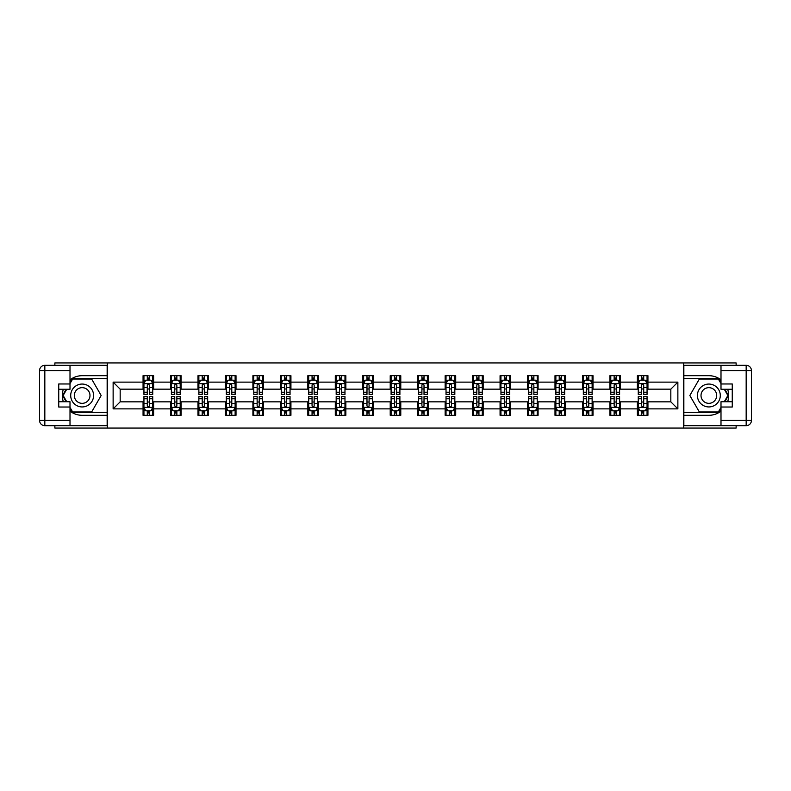 <?xml version="1.0" encoding="UTF-8"?>
<svg xmlns="http://www.w3.org/2000/svg" width="791" height="791" viewBox="0 0 791 791"><rect width="100%" height="100%" fill="white"/><g stroke="black" fill="none" stroke-linecap="round" stroke-linejoin="round"><path stroke-width="1.19" d="M54.866 425.687L54.866 428.069L736.134 428.069L736.134 425.687M736.134 365.313L736.134 362.931L683.671 362.931L683.671 428.069M683.671 362.931L54.866 362.931L54.866 365.313M107.329 428.069L107.329 362.931M647.938 382.122L647.938 375.695L637.378 375.695L637.378 382.122L620.48 382.122L620.48 375.695L609.91 375.695L609.91 382.122L593.013 382.122L593.013 375.695L582.453 375.695L582.453 382.122L565.555 382.122L565.555 375.695L554.995 375.695L554.995 382.122L538.088 382.122L538.088 375.695L527.528 375.695L527.528 382.122L510.63 382.122L510.63 375.695L500.07 375.695L500.07 382.122L483.163 382.122L483.163 375.695L472.603 375.695L472.603 382.122L455.705 382.122L455.705 375.695L445.145 375.695L445.145 382.122L428.247 382.122L428.247 375.695L417.678 375.695L417.678 382.122L400.78 382.122L400.78 375.695L390.22 375.695L390.22 382.122L373.322 382.122L373.322 375.695L362.753 375.695L362.753 382.122L345.855 382.122L345.855 375.695L335.295 375.695L335.295 382.122L318.397 382.122L318.397 375.695L307.837 375.695L307.837 382.122L290.93 382.122L290.93 375.695L280.37 375.695L280.37 382.122L263.472 382.122L263.472 375.695L252.912 375.695L252.912 382.122L236.005 382.122L236.005 375.695L225.445 375.695L225.445 382.122L208.547 382.122L208.547 375.695L197.987 375.695L197.987 382.122L181.09 382.122L181.09 375.695L170.52 375.695L170.52 382.122L153.622 382.122L153.622 375.695L143.062 375.695L143.062 382.122L113.133 382.122L113.133 408.878L120.173 401.838L143.062 401.838L143.062 415.305L153.622 415.305L153.622 401.838L170.52 401.838L170.52 415.305L181.09 415.305L181.09 401.838L197.987 401.838L197.987 415.305L208.547 415.305L208.547 401.838L225.445 401.838L225.445 415.305L236.005 415.305L236.005 401.838L252.912 401.838L252.912 415.305L263.472 415.305L263.472 401.838L280.37 401.838L280.37 415.305L290.93 415.305L290.93 401.838L307.837 401.838L307.837 415.305L318.397 415.305L318.397 401.838L335.295 401.838L335.295 415.305L345.855 415.305L345.855 401.838L362.753 401.838L362.753 415.305L373.322 415.305L373.322 401.838L390.22 401.838L390.22 415.305L400.78 415.305L400.78 401.838L417.678 401.838L417.678 415.305L428.247 415.305L428.247 401.838L445.145 401.838L445.145 415.305L455.705 415.305L455.705 401.838L472.603 401.838L472.603 415.305L483.163 415.305L483.163 401.838L500.07 401.838L500.07 415.305L510.63 415.305L510.63 401.838L527.528 401.838L527.528 415.305L538.088 415.305L538.088 401.838L554.995 401.838L554.995 415.305L565.555 415.305L565.555 401.838L582.453 401.838L582.453 415.305L593.013 415.305L593.013 401.838L609.91 401.838L609.91 415.305L620.48 415.305L620.48 401.838L637.378 401.838L637.378 415.305L647.938 415.305L647.938 401.838L670.827 401.838L670.827 389.162L647.938 389.162L647.938 382.122L677.867 382.122L677.867 408.878L647.938 408.878M637.378 408.878L620.48 408.878M609.91 408.878L593.013 408.878M582.453 408.878L565.555 408.878M554.995 408.878L538.088 408.878M527.528 408.878L510.63 408.878M500.07 408.878L483.163 408.878M472.603 408.878L455.705 408.878M445.145 408.878L428.247 408.878M417.678 408.878L400.78 408.878M390.22 408.878L373.322 408.878M362.753 408.878L345.855 408.878M335.295 408.878L318.397 408.878M307.837 408.878L290.93 408.878M280.37 408.878L263.472 408.878M252.912 408.878L236.005 408.878M225.445 408.878L208.547 408.878M197.987 408.878L181.09 408.878M170.52 408.878L153.622 408.878M143.062 408.878L113.133 408.878M637.378 382.122L637.378 389.162L620.48 389.162L620.48 382.122M609.91 382.122L609.91 389.162L593.013 389.162L593.013 382.122M582.453 382.122L582.453 389.162L565.555 389.162L565.555 382.122M554.995 382.122L554.995 389.162L538.088 389.162L538.088 382.122M527.528 382.122L527.528 389.162L510.63 389.162L510.63 382.122M500.07 382.122L500.07 389.162L483.163 389.162L483.163 382.122M472.603 382.122L472.603 389.162L455.705 389.162L455.705 382.122M445.145 382.122L445.145 389.162L428.247 389.162L428.247 382.122M417.678 382.122L417.678 389.162L400.78 389.162L400.78 382.122M390.22 382.122L390.22 389.162L373.322 389.162L373.322 382.122M362.753 382.122L362.753 389.162L345.855 389.162L345.855 382.122M335.295 382.122L335.295 389.162L318.397 389.162L318.397 382.122M307.837 382.122L307.837 389.162L290.93 389.162L290.93 382.122M280.37 382.122L280.37 389.162L263.472 389.162L263.472 382.122M252.912 382.122L252.912 389.162L236.005 389.162L236.005 382.122M225.445 382.122L225.445 389.162L208.547 389.162L208.547 382.122M197.987 382.122L197.987 389.162L181.09 389.162L181.09 382.122M170.52 382.122L170.52 389.162L153.622 389.162L153.622 382.122M143.062 382.122L143.062 389.162L120.173 389.162L113.133 382.122M120.173 389.162L120.173 401.838M677.867 408.878L670.827 401.838M670.827 389.162L677.867 382.122M143.062 380.095L143.942 380.095M147.284 380.095L149.4 380.095M152.742 380.095L153.622 380.095M143.062 388.984L143.942 388.984M147.284 388.984L149.4 388.984M152.742 388.984L153.622 388.984M143.062 402.016L143.942 402.016M147.284 402.016L149.4 402.016M152.742 402.016L153.622 402.016M143.062 410.905L143.942 410.905M147.284 410.905L149.4 410.905M152.742 410.905L153.622 410.905M170.52 402.016L171.4 402.016M174.752 402.016L176.858 402.016M180.21 402.016L181.09 402.016M170.52 410.905L171.4 410.905M174.752 410.905L176.858 410.905M180.21 410.905L181.09 410.905M170.52 380.095L171.4 380.095M174.752 380.095L176.858 380.095M180.21 380.095L181.09 380.095M170.52 388.984L171.4 388.984M174.752 388.984L176.858 388.984M180.21 388.984L181.09 388.984M197.987 402.016L198.867 402.016M202.209 402.016L204.325 402.016M207.667 402.016L208.547 402.016M197.987 410.905L198.867 410.905M202.209 410.905L204.325 410.905M207.667 410.905L208.547 410.905M197.987 380.095L198.867 380.095M202.209 380.095L204.325 380.095M207.667 380.095L208.547 380.095M197.987 388.984L198.867 388.984M202.209 388.984L204.325 388.984M207.667 388.984L208.547 388.984M225.445 402.016L226.325 402.016M229.667 402.016L231.783 402.016M235.125 402.016L236.005 402.016M225.445 410.905L226.325 410.905M229.667 410.905L231.783 410.905M235.125 410.905L236.005 410.905M225.445 380.095L226.325 380.095M229.667 380.095L231.783 380.095M235.125 380.095L236.005 380.095M225.445 388.984L226.325 388.984M229.667 388.984L231.783 388.984M235.125 388.984L236.005 388.984M252.912 402.016L253.792 402.016M257.134 402.016L259.25 402.016M262.592 402.016L263.472 402.016M252.912 410.905L253.792 410.905M257.134 410.905L259.25 410.905M262.592 410.905L263.472 410.905M252.912 380.095L253.792 380.095M257.134 380.095L259.25 380.095M262.592 380.095L263.472 380.095M252.912 388.984L253.792 388.984M257.134 388.984L259.25 388.984M262.592 388.984L263.472 388.984M280.37 402.016L281.25 402.016M284.592 402.016L286.708 402.016M290.05 402.016L290.93 402.016M280.37 410.905L281.25 410.905M284.592 410.905L286.708 410.905M290.05 410.905L290.93 410.905M280.37 380.095L281.25 380.095M284.592 380.095L286.708 380.095M290.05 380.095L290.93 380.095M280.37 388.984L281.25 388.984M284.592 388.984L286.708 388.984M290.05 388.984L290.93 388.984M307.837 402.016L308.717 402.016M312.059 402.016L314.165 402.016M317.517 402.016L318.397 402.016M307.837 410.905L308.717 410.905M312.059 410.905L314.165 410.905M317.517 410.905L318.397 410.905M307.837 380.095L308.717 380.095M312.059 380.095L314.165 380.095M317.517 380.095L318.397 380.095M307.837 388.984L308.717 388.984M312.059 388.984L314.165 388.984M317.517 388.984L318.397 388.984M335.295 402.016L336.175 402.016M339.517 402.016L341.633 402.016M344.975 402.016L345.855 402.016M335.295 410.905L336.175 410.905M339.517 410.905L341.633 410.905M344.975 410.905L345.855 410.905M335.295 380.095L336.175 380.095M339.517 380.095L341.633 380.095M344.975 380.095L345.855 380.095M335.295 388.984L336.175 388.984M339.517 388.984L341.633 388.984M344.975 388.984L345.855 388.984M362.753 402.016L363.633 402.016M366.984 402.016L369.09 402.016M372.442 402.016L373.322 402.016M362.753 410.905L363.633 410.905M366.984 410.905L369.09 410.905M372.442 410.905L373.322 410.905M362.753 380.095L363.633 380.095M366.984 380.095L369.09 380.095M372.442 380.095L373.322 380.095M362.753 388.984L363.633 388.984M366.984 388.984L369.09 388.984M372.442 388.984L373.322 388.984M390.22 402.016L391.1 402.016M394.442 402.016L396.558 402.016M399.9 402.016L400.78 402.016M390.22 410.905L391.1 410.905M394.442 410.905L396.558 410.905M399.9 410.905L400.78 410.905M390.22 380.095L391.1 380.095M394.442 380.095L396.558 380.095M399.9 380.095L400.78 380.095M390.22 388.984L391.1 388.984M394.442 388.984L396.558 388.984M399.9 388.984L400.78 388.984M417.678 402.016L418.558 402.016M421.91 402.016L424.016 402.016M427.367 402.016L428.247 402.016M417.678 410.905L418.558 410.905M421.91 410.905L424.016 410.905M427.367 410.905L428.247 410.905M417.678 380.095L418.558 380.095M421.91 380.095L424.016 380.095M427.367 380.095L428.247 380.095M417.678 388.984L418.558 388.984M421.91 388.984L424.016 388.984M427.367 388.984L428.247 388.984M445.145 402.016L446.025 402.016M449.367 402.016L451.483 402.016M454.825 402.016L455.705 402.016M445.145 410.905L446.025 410.905M449.367 410.905L451.483 410.905M454.825 410.905L455.705 410.905M445.145 380.095L446.025 380.095M449.367 380.095L451.483 380.095M454.825 380.095L455.705 380.095M445.145 388.984L446.025 388.984M449.367 388.984L451.483 388.984M454.825 388.984L455.705 388.984M472.603 402.016L473.483 402.016M476.835 402.016L478.941 402.016M482.283 402.016L483.163 402.016M472.603 410.905L473.483 410.905M476.835 410.905L478.941 410.905M482.283 410.905L483.163 410.905M472.603 380.095L473.483 380.095M476.835 380.095L478.941 380.095M482.283 380.095L483.163 380.095M472.603 388.984L473.483 388.984M476.835 388.984L478.941 388.984M482.283 388.984L483.163 388.984M500.07 402.016L500.95 402.016M504.292 402.016L506.408 402.016M509.75 402.016L510.63 402.016M500.07 410.905L500.95 410.905M504.292 410.905L506.408 410.905M509.75 410.905L510.63 410.905M500.07 380.095L500.95 380.095M504.292 380.095L506.408 380.095M509.75 380.095L510.63 380.095M500.07 388.984L500.95 388.984M504.292 388.984L506.408 388.984M509.75 388.984L510.63 388.984M527.528 402.016L528.408 402.016M531.75 402.016L533.866 402.016M537.208 402.016L538.088 402.016M527.528 410.905L528.408 410.905M531.75 410.905L533.866 410.905M537.208 410.905L538.088 410.905M527.528 380.095L528.408 380.095M531.75 380.095L533.866 380.095M537.208 380.095L538.088 380.095M527.528 388.984L528.408 388.984M531.75 388.984L533.866 388.984M537.208 388.984L538.088 388.984M554.995 402.016L555.875 402.016M559.217 402.016L561.333 402.016M564.675 402.016L565.555 402.016M554.995 410.905L555.875 410.905M559.217 410.905L561.333 410.905M564.675 410.905L565.555 410.905M554.995 380.095L555.875 380.095M559.217 380.095L561.333 380.095M564.675 380.095L565.555 380.095M554.995 388.984L555.875 388.984M559.217 388.984L561.333 388.984M564.675 388.984L565.555 388.984M582.453 402.016L583.333 402.016M586.675 402.016L588.791 402.016M592.133 402.016L593.013 402.016M582.453 410.905L583.333 410.905M586.675 410.905L588.791 410.905M592.133 410.905L593.013 410.905M582.453 380.095L583.333 380.095M586.675 380.095L588.791 380.095M592.133 380.095L593.013 380.095M582.453 388.984L583.333 388.984M586.675 388.984L588.791 388.984M592.133 388.984L593.013 388.984M609.91 402.016L610.79 402.016M614.142 402.016L616.248 402.016M619.6 402.016L620.48 402.016M609.91 410.905L610.79 410.905M614.142 410.905L616.248 410.905M619.6 410.905L620.48 410.905M609.91 380.095L610.79 380.095M614.142 380.095L616.248 380.095M619.6 380.095L620.48 380.095M609.91 388.984L610.79 388.984M614.142 388.984L616.248 388.984M619.6 388.984L620.48 388.984M637.378 402.016L638.258 402.016M641.6 402.016L643.716 402.016M647.058 402.016L647.938 402.016M637.378 410.905L638.258 410.905M641.6 410.905L643.716 410.905M647.058 410.905L647.938 410.905M637.378 380.095L638.258 380.095M641.6 380.095L643.716 380.095M647.058 380.095L647.938 380.095M637.378 388.984L638.258 388.984M641.6 388.984L643.716 388.984M647.058 388.984L647.938 388.984M149.4 377.979L147.284 377.979M152.742 392.237L149.4 392.237L149.4 394.442L152.742 394.442L152.742 383.704L150.982 380.184L145.702 380.184L143.942 383.704L143.942 394.442L147.284 394.442L147.284 392.237L143.942 392.237M143.942 383.704L143.942 375.695M152.742 383.704L152.742 375.695M147.284 380.184L147.284 375.695M149.4 375.695L149.4 380.184M149.4 392.237L149.4 385.029L148.233 383.971L147.294 384.881L147.284 392.237M147.284 413.021L149.4 413.021M143.942 398.763L147.284 398.763L147.284 396.558L143.942 396.558L143.942 407.296L145.702 410.816L150.982 410.816L152.742 407.296L152.742 396.558L149.4 396.558L149.4 398.763L152.742 398.763M152.742 407.296L152.742 415.305M143.942 407.296L143.942 415.305M149.4 410.816L149.4 415.305M147.284 415.305L147.284 410.816M147.284 398.763L147.284 405.971L148.451 407.029L149.39 406.119L149.4 398.763M87.87 385.593A11.44 11.44 0 0 0 72.238 389.775A11.44 11.44 0 0 0 76.43 405.407A11.44 11.44 0 0 0 92.063 401.225A11.44 11.44 0 0 0 87.87 385.593M86.071 388.717A7.831 7.831 0 0 0 75.363 391.585A7.831 7.831 0 0 0 78.23 402.283A7.831 7.831 0 0 0 88.938 399.415A7.831 7.831 0 0 0 86.071 388.717M70.004 383.615L72.643 379.037L91.657 379.037L101.159 395.5L91.657 411.963L72.643 411.963L70.004 407.385M66.751 401.749L63.142 395.5L66.751 389.251M714.57 385.593A11.44 11.44 0 0 0 698.937 389.775A11.44 11.44 0 0 0 703.13 405.407A11.44 11.44 0 0 0 718.762 401.225A11.44 11.44 0 0 0 714.57 385.593M712.77 388.717A7.831 7.831 0 0 0 702.062 391.585A7.831 7.831 0 0 0 704.929 402.283A7.831 7.831 0 0 0 715.637 399.415A7.831 7.831 0 0 0 712.77 388.717M720.997 407.385L718.357 411.963L699.343 411.963L689.841 395.5L699.343 379.037L718.357 379.037L720.997 383.615M724.249 389.251L727.858 395.5L724.249 401.749M70.004 411.142A19.805 19.805 0 0 0 82.155 415.305L107.151 415.305L107.151 425.687L44.83 425.687A5.28 5.28 0 0 1 39.55 420.407L39.55 370.593A5.28 5.28 0 0 1 44.83 365.313L70.004 365.313L70.004 389.251L58.742 389.251M70.004 365.313L107.151 365.313L107.151 375.695L82.155 375.695A19.805 19.805 0 0 0 70.004 379.858M63.359 389.251A19.805 19.805 0 0 0 63.359 401.749M107.151 415.305L107.151 375.695M58.742 401.749L70.004 401.749L70.004 425.687M70.004 383.971L58.742 383.971L58.742 407.029L70.004 407.029M107.151 378.513L72.347 378.513L70.004 382.567M70.004 408.433L72.347 412.487L107.151 412.487M66.147 389.251L62.538 395.5L66.147 401.749M720.997 379.858A19.805 19.805 0 0 0 708.845 375.695L683.849 375.695L683.849 365.313L746.17 365.313A5.28 5.28 0 0 1 751.45 370.593L751.45 420.407A5.28 5.28 0 0 1 746.17 425.687L720.997 425.687L720.997 401.749L732.258 401.749M720.997 425.687L683.849 425.687L683.849 415.305L708.845 415.305A19.805 19.805 0 0 0 720.997 411.142M727.641 401.749A19.805 19.805 0 0 0 727.641 389.251M683.849 375.695L683.849 415.305M732.258 389.251L720.997 389.251L720.997 365.313M720.997 407.029L732.258 407.029L732.258 383.971L720.997 383.971M683.849 412.487L718.653 412.487L720.997 408.433M720.997 382.567L718.653 378.513L683.849 378.513M724.853 401.749L728.462 395.5L724.853 389.251M176.858 377.979L174.752 377.979M180.21 392.237L176.858 392.237L176.858 394.442L180.21 394.442L180.21 383.704L178.44 380.184L173.16 380.184L171.4 383.704L171.4 394.442L174.752 394.442L174.752 392.237L171.4 392.237M171.4 383.704L171.4 375.695M180.21 383.704L180.21 375.695M174.752 380.184L174.752 375.695M176.858 375.695L176.858 380.184M176.858 392.237L176.858 385.029L175.691 383.971L174.762 384.881L174.752 392.237M204.325 377.979L202.209 377.979M207.667 392.237L204.325 392.237L204.325 394.442L207.667 394.442L207.667 383.704L205.907 380.184L200.627 380.184L198.867 383.704L198.867 394.442L202.209 394.442L202.209 392.237L198.867 392.237M198.867 383.704L198.867 375.695M207.667 383.704L207.667 375.695M202.209 380.184L202.209 375.695M204.325 375.695L204.325 380.184M204.325 392.237L204.325 385.029L203.158 383.971L202.219 384.881L202.209 392.237M174.752 413.021L176.858 413.021M171.4 398.763L174.752 398.763L174.752 396.558L171.4 396.558L171.4 407.296L173.16 410.816L178.44 410.816L180.21 407.296L180.21 396.558L176.858 396.558L176.858 398.763L180.21 398.763M180.21 407.296L180.21 415.305M171.4 407.296L171.4 415.305M176.858 410.816L176.858 415.305M174.752 415.305L174.752 410.816M174.752 398.763L174.752 405.971L175.918 407.029L176.848 406.119L176.858 398.763M202.209 413.021L204.325 413.021M198.867 398.763L202.209 398.763L202.209 396.558L198.867 396.558L198.867 407.296L200.627 410.816L205.907 410.816L207.667 407.296L207.667 396.558L204.325 396.558L204.325 398.763L207.667 398.763M207.667 407.296L207.667 415.305M198.867 407.296L198.867 415.305M204.325 410.816L204.325 415.305M202.209 415.305L202.209 410.816M202.209 398.763L202.209 405.971L203.376 407.029L204.315 406.119L204.325 398.763M231.783 377.979L229.667 377.979M235.125 392.237L231.783 392.237L231.783 394.442L235.125 394.442L235.125 383.704L233.365 380.184L228.085 380.184L226.325 383.704L226.325 394.442L229.667 394.442L229.667 392.237L226.325 392.237M226.325 383.704L226.325 375.695M235.125 383.704L235.125 375.695M229.667 380.184L229.667 375.695M231.783 375.695L231.783 380.184M231.783 392.237L231.783 385.029L230.616 383.971L229.667 385.029L229.667 392.237M259.25 377.979L257.134 377.979M262.592 392.237L259.25 392.237L259.25 394.442L262.592 394.442L262.592 383.704L260.832 380.184L255.552 380.184L253.792 383.704L253.792 394.442L257.134 394.442L257.134 392.237L253.792 392.237M253.792 383.704L253.792 375.695M262.592 383.704L262.592 375.695M257.134 380.184L257.134 375.695M259.25 375.695L259.25 380.184M259.25 392.237L259.25 385.029L258.084 383.971L257.144 384.881L257.134 392.237M286.708 377.979L284.592 377.979M290.05 392.237L286.708 392.237L286.708 394.442L290.05 394.442L290.05 383.704L288.29 380.184L283.01 380.184L281.25 383.704L281.25 394.442L284.592 394.442L284.592 392.237L281.25 392.237M281.25 383.704L281.25 375.695M290.05 383.704L290.05 375.695M284.592 380.184L284.592 375.695M286.708 375.695L286.708 380.184M286.708 392.237L286.708 385.029L285.541 383.971L284.602 384.881L284.592 392.237M229.667 413.021L231.783 413.021M226.325 398.763L229.667 398.763L229.667 396.558L226.325 396.558L226.325 407.296L228.085 410.816L233.365 410.816L235.125 407.296L235.125 396.558L231.783 396.558L231.783 398.763L235.125 398.763M235.125 407.296L235.125 415.305M226.325 407.296L226.325 415.305M231.783 410.816L231.783 415.305M229.667 415.305L229.667 410.816M229.667 398.763L229.667 405.971L230.843 407.029L231.773 406.119L231.783 398.763M257.134 413.021L259.25 413.021M253.792 398.763L257.134 398.763L257.134 396.558L253.792 396.558L253.792 407.296L255.552 410.816L260.832 410.816L262.592 407.296L262.592 396.558L259.25 396.558L259.25 398.763L262.592 398.763M262.592 407.296L262.592 415.305M253.792 407.296L253.792 415.305M259.25 410.816L259.25 415.305M257.134 415.305L257.134 410.816M257.134 398.763L257.134 405.971L258.301 407.029L259.24 406.119L259.25 398.763M284.592 413.021L286.708 413.021M281.25 398.763L284.592 398.763L284.592 396.558L281.25 396.558L281.25 407.296L283.01 410.816L288.29 410.816L290.05 407.296L290.05 396.558L286.708 396.558L286.708 398.763L290.05 398.763M290.05 407.296L290.05 415.305M281.25 407.296L281.25 415.305M286.708 410.816L286.708 415.305M284.592 415.305L284.592 410.816M284.592 398.763L284.592 405.971L285.759 407.029L286.698 406.119L286.708 398.763M314.165 377.979L312.059 377.979M317.517 392.237L314.165 392.237L314.165 394.442L317.517 394.442L317.517 383.704L315.757 380.184L310.477 380.184L308.717 383.704L308.717 394.442L312.059 394.442L312.059 392.237L308.717 392.237M308.717 383.704L308.717 375.695M317.517 383.704L317.517 375.695M312.059 380.184L312.059 375.695M314.165 375.695L314.165 380.184M314.165 392.237L314.165 385.029L312.999 383.971L312.069 384.881L312.059 392.237M312.059 413.021L314.165 413.021M308.717 398.763L312.059 398.763L312.059 396.558L308.717 396.558L308.717 407.296L310.477 410.816L315.757 410.816L317.517 407.296L317.517 396.558L314.165 396.558L314.165 398.763L317.517 398.763M317.517 407.296L317.517 415.305M308.717 407.296L308.717 415.305M314.165 410.816L314.165 415.305M312.059 415.305L312.059 410.816M312.059 398.763L312.059 405.971L313.226 407.029L314.156 406.119L314.165 398.763M341.633 377.979L339.517 377.979M344.975 392.237L341.633 392.237L341.633 394.442L344.975 394.442L344.975 383.704L343.215 380.184L337.935 380.184L336.175 383.704L336.175 394.442L339.517 394.442L339.517 392.237L336.175 392.237M336.175 383.704L336.175 375.695M344.975 383.704L344.975 375.695M339.517 380.184L339.517 375.695M341.633 375.695L341.633 380.184M341.633 392.237L341.633 385.029L340.466 383.971L339.527 384.881L339.517 392.237M339.517 413.021L341.633 413.021M336.175 398.763L339.517 398.763L339.517 396.558L336.175 396.558L336.175 407.296L337.935 410.816L343.215 410.816L344.975 407.296L344.975 396.558L341.633 396.558L341.633 398.763L344.975 398.763M344.975 407.296L344.975 415.305M336.175 407.296L336.175 415.305M341.633 410.816L341.633 415.305M339.517 415.305L339.517 410.816M339.517 398.763L339.517 405.971L340.684 407.029L341.623 406.119L341.633 398.763M369.09 377.979L366.984 377.979M372.442 392.237L369.09 392.237L369.09 394.442L372.442 394.442L372.442 383.704L370.682 380.184L365.393 380.184L363.633 383.704L363.633 394.442L366.984 394.442L366.984 392.237L363.633 392.237M363.633 383.704L363.633 375.695M372.442 383.704L372.442 375.695M366.984 380.184L366.984 375.695M369.09 375.695L369.09 380.184M369.09 392.237L369.09 385.029L367.924 383.971L366.994 384.881L366.984 392.237M366.984 413.021L369.09 413.021M363.633 398.763L366.984 398.763L366.984 396.558L363.633 396.558L363.633 407.296L365.393 410.816L370.682 410.816L372.442 407.296L372.442 396.558L369.09 396.558L369.09 398.763L372.442 398.763M372.442 407.296L372.442 415.305M363.633 407.296L363.633 415.305M369.09 410.816L369.09 415.305M366.984 415.305L366.984 410.816M366.984 398.763L366.984 405.971L368.151 407.029L369.081 406.119L369.09 398.763M396.558 377.979L394.442 377.979M399.9 392.237L396.558 392.237L396.558 394.442L399.9 394.442L399.9 383.704L398.14 380.184L392.86 380.184L391.1 383.704L391.1 394.442L394.442 394.442L394.442 392.237L391.1 392.237M391.1 383.704L391.1 375.695M399.9 383.704L399.9 375.695M394.442 380.184L394.442 375.695M396.558 375.695L396.558 380.184M396.558 392.237L396.558 385.029L395.391 383.971L394.452 384.881L394.442 392.237M394.442 413.021L396.558 413.021M391.1 398.763L394.442 398.763L394.442 396.558L391.1 396.558L391.1 407.296L392.86 410.816L398.14 410.816L399.9 407.296L399.9 396.558L396.558 396.558L396.558 398.763L399.9 398.763M399.9 407.296L399.9 415.305M391.1 407.296L391.1 415.305M396.558 410.816L396.558 415.305M394.442 415.305L394.442 410.816M394.442 398.763L394.442 405.971L395.609 407.029L396.548 406.119L396.558 398.763M424.016 377.979L421.91 377.979M427.367 392.237L424.016 392.237L424.016 394.442L427.367 394.442L427.367 383.704L425.607 380.184L420.318 380.184L418.558 383.704L418.558 394.442L421.91 394.442L421.91 392.237L418.558 392.237M418.558 383.704L418.558 375.695M427.367 383.704L427.367 375.695M421.91 380.184L421.91 375.695M424.016 375.695L424.016 380.184M424.016 392.237L424.016 385.029L422.849 383.971L421.919 384.881L421.91 392.237M421.91 413.021L424.016 413.021M418.558 398.763L421.91 398.763L421.91 396.558L418.558 396.558L418.558 407.296L420.318 410.816L425.607 410.816L427.367 407.296L427.367 396.558L424.016 396.558L424.016 398.763L427.367 398.763M427.367 407.296L427.367 415.305M418.558 407.296L418.558 415.305M424.016 410.816L424.016 415.305M421.91 415.305L421.91 410.816M421.91 398.763L421.91 405.971L423.076 407.029L424.006 406.119L424.016 398.763M451.483 377.979L449.367 377.979M454.825 392.237L451.483 392.237L451.483 394.442L454.825 394.442L454.825 383.704L453.065 380.184L447.785 380.184L446.025 383.704L446.025 394.442L449.367 394.442L449.367 392.237L446.025 392.237M446.025 383.704L446.025 375.695M454.825 383.704L454.825 375.695M449.367 380.184L449.367 375.695M451.483 375.695L451.483 380.184M451.483 392.237L451.483 385.029L450.316 383.971L449.377 384.881L449.367 392.237M449.367 413.021L451.483 413.021M446.025 398.763L449.367 398.763L449.367 396.558L446.025 396.558L446.025 407.296L447.785 410.816L453.065 410.816L454.825 407.296L454.825 396.558L451.483 396.558L451.483 398.763L454.825 398.763M454.825 407.296L454.825 415.305M446.025 407.296L446.025 415.305M451.483 410.816L451.483 415.305M449.367 415.305L449.367 410.816M449.367 398.763L449.367 405.971L450.534 407.029L451.473 406.119L451.483 398.763M478.941 377.979L476.835 377.979M482.283 392.237L478.941 392.237L478.941 394.442L482.283 394.442L482.283 383.704L480.523 380.184L475.243 380.184L473.483 383.704L473.483 394.442L476.835 394.442L476.835 392.237L473.483 392.237M473.483 383.704L473.483 375.695M482.283 383.704L482.283 375.695M476.835 380.184L476.835 375.695M478.941 375.695L478.941 380.184M478.941 392.237L478.941 385.029L477.774 383.971L476.844 384.881L476.835 392.237M476.835 413.021L478.941 413.021M473.483 398.763L476.835 398.763L476.835 396.558L473.483 396.558L473.483 407.296L475.243 410.816L480.523 410.816L482.283 407.296L482.283 396.558L478.941 396.558L478.941 398.763L482.283 398.763M482.283 407.296L482.283 415.305M473.483 407.296L473.483 415.305M478.941 410.816L478.941 415.305M476.835 415.305L476.835 410.816M476.835 398.763L476.835 405.971L478.001 407.029L478.931 406.119L478.941 398.763M506.408 377.979L504.292 377.979M509.75 392.237L506.408 392.237L506.408 394.442L509.75 394.442L509.75 383.704L507.99 380.184L502.71 380.184L500.95 383.704L500.95 394.442L504.292 394.442L504.292 392.237L500.95 392.237M500.95 383.704L500.95 375.695M509.75 383.704L509.75 375.695M504.292 380.184L504.292 375.695M506.408 375.695L506.408 380.184M506.408 392.237L506.408 385.029L505.241 383.971L504.302 384.881L504.292 392.237M504.292 413.021L506.408 413.021M500.95 398.763L504.292 398.763L504.292 396.558L500.95 396.558L500.95 407.296L502.71 410.816L507.99 410.816L509.75 407.296L509.75 396.558L506.408 396.558L506.408 398.763L509.75 398.763M509.75 407.296L509.75 415.305M500.95 407.296L500.95 415.305M506.408 410.816L506.408 415.305M504.292 415.305L504.292 410.816M504.292 398.763L504.292 405.971L505.459 407.029L506.398 406.119L506.408 398.763M533.866 377.979L531.75 377.979M537.208 392.237L533.866 392.237L533.866 394.442L537.208 394.442L537.208 383.704L535.448 380.184L530.168 380.184L528.408 383.704L528.408 394.442L531.75 394.442L531.75 392.237L528.408 392.237M528.408 383.704L528.408 375.695M537.208 383.704L537.208 375.695M531.75 380.184L531.75 375.695M533.866 375.695L533.866 380.184M533.866 392.237L533.866 385.029L532.699 383.971L531.76 384.881L531.75 392.237M531.75 413.021L533.866 413.021M528.408 398.763L531.75 398.763L531.75 396.558L528.408 396.558L528.408 407.296L530.168 410.816L535.448 410.816L537.208 407.296L537.208 396.558L533.866 396.558L533.866 398.763L537.208 398.763M537.208 407.296L537.208 415.305M528.408 407.296L528.408 415.305M533.866 410.816L533.866 415.305M531.75 415.305L531.75 410.816M531.75 398.763L531.75 405.971L532.916 407.029L533.856 406.119L533.866 398.763M561.333 377.979L559.217 377.979M564.675 392.237L561.333 392.237L561.333 394.442L564.675 394.442L564.675 383.704L562.915 380.184L557.635 380.184L555.875 383.704L555.875 394.442L559.217 394.442L559.217 392.237L555.875 392.237M555.875 383.704L555.875 375.695M564.675 383.704L564.675 375.695M559.217 380.184L559.217 375.695M561.333 375.695L561.333 380.184M561.333 392.237L561.333 385.029L560.157 383.971L559.227 384.881L559.217 392.237M559.217 413.021L561.333 413.021M555.875 398.763L559.217 398.763L559.217 396.558L555.875 396.558L555.875 407.296L557.635 410.816L562.915 410.816L564.675 407.296L564.675 396.558L561.333 396.558L561.333 398.763L564.675 398.763M564.675 407.296L564.675 415.305M555.875 407.296L555.875 415.305M561.333 410.816L561.333 415.305M559.217 415.305L559.217 410.816M559.217 398.763L559.217 405.971L560.384 407.029L561.333 405.971L561.333 398.763M588.791 377.979L586.675 377.979M592.133 392.237L588.791 392.237L588.791 394.442L592.133 394.442L592.133 383.704L590.373 380.184L585.093 380.184L583.333 383.704L583.333 394.442L586.675 394.442L586.675 392.237L583.333 392.237M583.333 383.704L583.333 375.695M592.133 383.704L592.133 375.695M586.675 380.184L586.675 375.695M588.791 375.695L588.791 380.184M588.791 392.237L588.791 385.029L587.624 383.971L586.685 384.881L586.675 392.237M586.675 413.021L588.791 413.021M583.333 398.763L586.675 398.763L586.675 396.558L583.333 396.558L583.333 407.296L585.093 410.816L590.373 410.816L592.133 407.296L592.133 396.558L588.791 396.558L588.791 398.763L592.133 398.763M592.133 407.296L592.133 415.305M583.333 407.296L583.333 415.305M588.791 410.816L588.791 415.305M586.675 415.305L586.675 410.816M586.675 398.763L586.675 405.971L587.842 407.029L588.781 406.119L588.791 398.763M616.248 377.979L614.142 377.979M619.6 392.237L616.248 392.237L616.248 394.442L619.6 394.442L619.6 383.704L617.84 380.184L612.56 380.184L610.79 383.704L610.79 394.442L614.142 394.442L614.142 392.237L610.79 392.237M610.79 383.704L610.79 375.695M619.6 383.704L619.6 375.695M614.142 380.184L614.142 375.695M616.248 375.695L616.248 380.184M616.248 392.237L616.248 385.029L615.082 383.971L614.152 384.881L614.142 392.237M614.142 413.021L616.248 413.021M610.79 398.763L614.142 398.763L614.142 396.558L610.79 396.558L610.79 407.296L612.56 410.816L617.84 410.816L619.6 407.296L619.6 396.558L616.248 396.558L616.248 398.763L619.6 398.763M619.6 407.296L619.6 415.305M610.79 407.296L610.79 415.305M616.248 410.816L616.248 415.305M614.142 415.305L614.142 410.816M614.142 398.763L614.142 405.971L615.309 407.029L616.238 406.119L616.248 398.763M643.716 377.979L641.6 377.979M647.058 392.237L643.716 392.237L643.716 394.442L647.058 394.442L647.058 383.704L645.298 380.184L640.018 380.184L638.258 383.704L638.258 394.442L641.6 394.442L641.6 392.237L638.258 392.237M638.258 383.704L638.258 375.695M647.058 383.704L647.058 375.695M641.6 380.184L641.6 375.695M643.716 375.695L643.716 380.184M643.716 392.237L643.716 385.029L642.549 383.971L641.61 384.881L641.6 392.237M641.6 413.021L643.716 413.021M638.258 398.763L641.6 398.763L641.6 396.558L638.258 396.558L638.258 407.296L640.018 410.816L645.298 410.816L647.058 407.296L647.058 396.558L643.716 396.558L643.716 398.763L647.058 398.763M647.058 407.296L647.058 415.305M638.258 407.296L638.258 415.305M643.716 410.816L643.716 415.305M641.6 415.305L641.6 410.816M641.6 398.763L641.6 405.971L642.767 407.029L643.706 406.119L643.716 398.763M152.703 383.615L143.982 383.615M143.942 380.392L145.593 380.392M151.091 380.392L152.742 380.392M147.284 387.521L143.942 387.521M152.742 387.521L149.4 387.521M149.4 379.107L147.284 379.107M143.982 407.385L152.703 407.385M152.742 410.608L151.091 410.608M145.593 410.608L143.942 410.608M149.4 403.479L152.742 403.479M143.942 403.479L147.284 403.479M147.284 411.893L149.4 411.893M70.004 370.593L44.83 370.593L44.83 420.407L70.004 420.407M39.55 370.593L44.83 370.593L44.83 365.313M44.83 425.687L44.83 420.407L39.55 420.407M720.997 420.407L746.17 420.407L746.17 370.593L720.997 370.593M751.45 420.407L746.17 420.407L746.17 425.687M746.17 365.313L746.17 370.593L751.45 370.593M180.16 383.615L171.449 383.615M171.4 380.392L173.061 380.392M178.548 380.392L180.21 380.392M174.752 387.521L171.4 387.521M180.21 387.521L176.858 387.521M176.858 379.107L174.752 379.107M207.628 383.615L198.907 383.615M198.867 380.392L200.519 380.392M206.016 380.392L207.667 380.392M202.209 387.521L198.867 387.521M207.667 387.521L204.325 387.521M204.325 379.107L202.209 379.107M171.449 407.385L180.16 407.385M180.21 410.608L178.548 410.608M173.061 410.608L171.4 410.608M176.858 403.479L180.21 403.479M171.4 403.479L174.752 403.479M174.752 411.893L176.858 411.893M198.907 407.385L207.628 407.385M207.667 410.608L206.016 410.608M200.519 410.608L198.867 410.608M204.325 403.479L207.667 403.479M198.867 403.479L202.209 403.479M202.209 411.893L204.325 411.893M235.085 383.615L226.374 383.615M226.325 380.392L227.986 380.392M233.474 380.392L235.125 380.392M229.667 387.521L226.325 387.521M235.125 387.521L231.783 387.521M231.783 379.107L229.667 379.107M262.543 383.615L253.832 383.615M253.792 380.392L255.444 380.392M260.941 380.392L262.592 380.392M257.134 387.521L253.792 387.521M262.592 387.521L259.25 387.521M259.25 379.107L257.134 379.107M290.01 383.615L281.299 383.615M281.25 380.392L282.901 380.392M288.399 380.392L290.05 380.392M284.592 387.521L281.25 387.521M290.05 387.521L286.708 387.521M286.708 379.107L284.592 379.107M226.374 407.385L235.085 407.385M235.125 410.608L233.474 410.608M227.986 410.608L226.325 410.608M231.783 403.479L235.125 403.479M226.325 403.479L229.667 403.479M229.667 411.893L231.783 411.893M253.832 407.385L262.543 407.385M262.592 410.608L260.941 410.608M255.444 410.608L253.792 410.608M259.25 403.479L262.592 403.479M253.792 403.479L257.134 403.479M257.134 411.893L259.25 411.893M281.299 407.385L290.01 407.385M290.05 410.608L288.399 410.608M282.901 410.608L281.25 410.608M286.708 403.479L290.05 403.479M281.25 403.479L284.592 403.479M284.592 411.893L286.708 411.893M317.468 383.615L308.757 383.615M308.717 380.392L310.369 380.392M315.856 380.392L317.517 380.392M312.059 387.521L308.717 387.521M317.517 387.521L314.165 387.521M314.165 379.107L312.059 379.107M308.757 407.385L317.468 407.385M317.517 410.608L315.856 410.608M310.369 410.608L308.717 410.608M314.165 403.479L317.517 403.479M308.717 403.479L312.059 403.479M312.059 411.893L314.165 411.893M344.935 383.615L336.215 383.615M336.175 380.392L337.826 380.392M343.324 380.392L344.975 380.392M339.517 387.521L336.175 387.521M344.975 387.521L341.633 387.521M341.633 379.107L339.517 379.107M336.215 407.385L344.935 407.385M344.975 410.608L343.324 410.608M337.826 410.608L336.175 410.608M341.633 403.479L344.975 403.479M336.175 403.479L339.517 403.479M339.517 411.893L341.633 411.893M372.393 383.615L363.682 383.615M363.633 380.392L365.294 380.392M370.781 380.392L372.442 380.392M366.984 387.521L363.633 387.521M372.442 387.521L369.09 387.521M369.09 379.107L366.984 379.107M363.682 407.385L372.393 407.385M372.442 410.608L370.781 410.608M365.294 410.608L363.633 410.608M369.09 403.479L372.442 403.479M363.633 403.479L366.984 403.479M366.984 411.893L369.09 411.893M399.86 383.615L391.14 383.615M391.1 380.392L392.751 380.392M398.249 380.392L399.9 380.392M394.442 387.521L391.1 387.521M399.9 387.521L396.558 387.521M396.558 379.107L394.442 379.107M391.14 407.385L399.86 407.385M399.9 410.608L398.249 410.608M392.751 410.608L391.1 410.608M396.558 403.479L399.9 403.479M391.1 403.479L394.442 403.479M394.442 411.893L396.558 411.893M427.318 383.615L418.607 383.615M418.558 380.392L420.219 380.392M425.706 380.392L427.367 380.392M421.91 387.521L418.558 387.521M427.367 387.521L424.016 387.521M424.016 379.107L421.91 379.107M418.607 407.385L427.318 407.385M427.367 410.608L425.706 410.608M420.219 410.608L418.558 410.608M424.016 403.479L427.367 403.479M418.558 403.479L421.91 403.479M421.91 411.893L424.016 411.893M454.785 383.615L446.065 383.615M446.025 380.392L447.676 380.392M453.174 380.392L454.825 380.392M449.367 387.521L446.025 387.521M454.825 387.521L451.483 387.521M451.483 379.107L449.367 379.107M446.065 407.385L454.785 407.385M454.825 410.608L453.174 410.608M447.676 410.608L446.025 410.608M451.483 403.479L454.825 403.479M446.025 403.479L449.367 403.479M449.367 411.893L451.483 411.893M482.243 383.615L473.532 383.615M473.483 380.392L475.144 380.392M480.631 380.392L482.283 380.392M476.835 387.521L473.483 387.521M482.283 387.521L478.941 387.521M478.941 379.107L476.835 379.107M473.532 407.385L482.243 407.385M482.283 410.608L480.631 410.608M475.144 410.608L473.483 410.608M478.941 403.479L482.283 403.479M473.483 403.479L476.835 403.479M476.835 411.893L478.941 411.893M509.701 383.615L500.99 383.615M500.95 380.392L502.601 380.392M508.099 380.392L509.75 380.392M504.292 387.521L500.95 387.521M509.75 387.521L506.408 387.521M506.408 379.107L504.292 379.107M500.99 407.385L509.701 407.385M509.75 410.608L508.099 410.608M502.601 410.608L500.95 410.608M506.408 403.479L509.75 403.479M500.95 403.479L504.292 403.479M504.292 411.893L506.408 411.893M537.168 383.615L528.457 383.615M528.408 380.392L530.059 380.392M535.556 380.392L537.208 380.392M531.75 387.521L528.408 387.521M537.208 387.521L533.866 387.521M533.866 379.107L531.75 379.107M528.457 407.385L537.168 407.385M537.208 410.608L535.556 410.608M530.059 410.608L528.408 410.608M533.866 403.479L537.208 403.479M528.408 403.479L531.75 403.479M531.75 411.893L533.866 411.893M564.626 383.615L555.915 383.615M555.875 380.392L557.526 380.392M563.014 380.392L564.675 380.392M559.217 387.521L555.875 387.521M564.675 387.521L561.333 387.521M561.333 379.107L559.217 379.107M555.915 407.385L564.626 407.385M564.675 410.608L563.014 410.608M557.526 410.608L555.875 410.608M561.333 403.479L564.675 403.479M555.875 403.479L559.217 403.479M559.217 411.893L561.333 411.893M592.093 383.615L583.372 383.615M583.333 380.392L584.984 380.392M590.482 380.392L592.133 380.392M586.675 387.521L583.333 387.521M592.133 387.521L588.791 387.521M588.791 379.107L586.675 379.107M583.372 407.385L592.093 407.385M592.133 410.608L590.482 410.608M584.984 410.608L583.333 410.608M588.791 403.479L592.133 403.479M583.333 403.479L586.675 403.479M586.675 411.893L588.791 411.893M619.551 383.615L610.84 383.615M610.79 380.392L612.452 380.392M617.939 380.392L619.6 380.392M614.142 387.521L610.79 387.521M619.6 387.521L616.248 387.521M616.248 379.107L614.142 379.107M610.84 407.385L619.551 407.385M619.6 410.608L617.939 410.608M612.452 410.608L610.79 410.608M616.248 403.479L619.6 403.479M610.79 403.479L614.142 403.479M614.142 411.893L616.248 411.893M647.018 383.615L638.297 383.615M638.258 380.392L639.909 380.392M645.407 380.392L647.058 380.392M641.6 387.521L638.258 387.521M647.058 387.521L643.716 387.521M643.716 379.107L641.6 379.107M638.297 407.385L647.018 407.385M647.058 410.608L645.407 410.608M639.909 410.608L638.258 410.608M643.716 403.479L647.058 403.479M638.258 403.479L641.6 403.479M641.6 411.893L643.716 411.893"/></g></svg>
